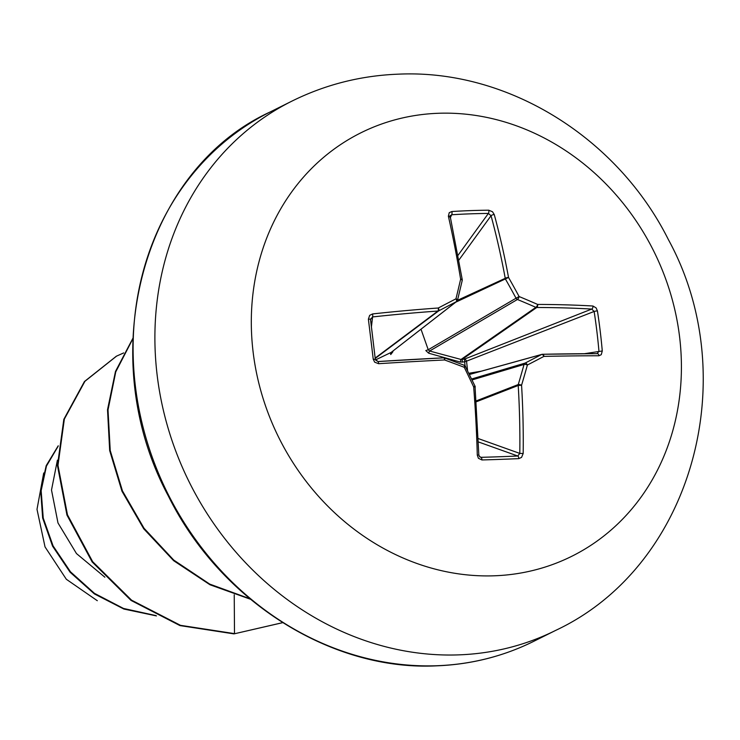 <?xml version="1.0" encoding="UTF-8"?>
<svg xmlns="http://www.w3.org/2000/svg" width="740" height="740" viewBox="0 0 740 740"><rect width="100%" height="100%" fill="white"/><g stroke="black" fill="none" stroke-linecap="round" stroke-linejoin="round"><path stroke-width="1.11" d="M494.255 214.554A2.507 0.971 164.8 0 0 491.046 215.728L488.391 213.435A2.507 1.165 -90.5 0 0 488.742 210.206L492.507 211.751L494.255 214.554A472.86 239.843 89.1 0 1 508.537 277.463A473.054 255.772 62.8 0 1 519.101 296.536A473.054 189.949 12.5 0 1 537.638 304.436A472.86 118.28 -9.2 0 1 592.925 306.009L596.126 307.914L597.43 310.957A469.65 346.403 94.2 0 1 602.277 350.964L601.25 354.673L598.947 355.774A472.86 45.316 175.3 0 0 543.928 356.393A473.054 38.748 155.3 0 1 527.389 365.014A473.054 193.14 113.3 0 1 521.571 385.216A472.86 239.843 89.1 0 1 523.18 453.509L521.543 457.403L518.805 458.624A469.65 83.74 -177.1 0 1 500.555 459.364A469.65 83.74 -177.1 0 1 481.916 459.947A2.507 0.99 -91.5 0 0 481.055 457.32A467.162 83.296 2.9 0 0 499.593 456.746A467.162 83.296 2.9 0 0 517.741 456.007L519.804 453.417A470.353 238.567 -90.9 0 0 518.213 385.485A2.507 2.127 -111.3 0 1 518.268 384.541A470.548 192.113 -66.7 0 0 524.049 364.45A2.507 2.164 -106.6 0 1 525.113 363.09A470.548 38.545 -24.7 0 0 541.56 354.506A2.507 2.229 -105.5 0 1 542.402 354.284A2.507 1.341 -91.2 0 1 542.549 354.266L542.549 354.266A2.507 2.507 0 0 0 541.939 354.358L469.465 374.449M462.047 280.793A2.507 1.008 -167 0 0 462.204 280.543L457.551 300.098A2.507 0.906 -166.2 0 1 457.403 300.32A2.507 2.257 -127.9 0 1 456.339 301.689A470.548 34.059 150.7 0 0 438.755 310.837A2.507 2.192 -126.8 0 1 437.914 311.05A470.353 117.651 170.8 0 0 372.581 316.942L370.49 319.504A2.507 0.546 172.9 0 0 370.49 319.467A2.507 0.546 172.9 0 0 368.381 319.19L369.658 315.351L372.599 313.936A472.86 118.28 -9.2 0 1 438.284 308.007A473.054 34.244 -29.3 0 1 455.96 298.812A473.054 120.148 -70.4 0 0 460.632 279.183A472.86 166.879 -93.1 0 0 448.375 216.2L449.245 212.685L451.853 211.529A469.65 234.432 -18.1 0 1 470.446 210.613A469.65 234.432 -18.1 0 1 488.742 210.206M392.413 351.472L392.921 351.731L390.739 354.553A2.507 1.517 -116.2 0 1 391.146 352.416L456.654 301.485A2.507 2.507 0 0 0 457.551 300.098A2.507 0.906 -166.2 0 0 455.96 298.812A2.507 1.082 -117.4 0 1 456.339 301.689L391.146 352.416L375.485 359.936M438.376 113.275A236.541 209.374 -116.5 0 1 679.588 336.867A236.541 209.374 -116.5 0 1 494.348 575.794A236.541 209.374 -116.5 0 1 253.136 352.194A236.541 209.374 -116.5 0 1 438.376 113.275M481.916 459.947L478.401 458.282L477.291 455.156A472.86 166.879 -93.1 0 0 473.674 386.937A473.054 182.78 -117.1 0 0 464.248 367.29A473.054 116.966 -163.8 0 0 444.574 359.964A472.86 45.316 175.3 0 0 378.621 363.701L374.662 362.175L373.228 359.196A469.65 28.24 -96.3 0 0 370.823 339.114A469.65 28.24 -96.3 0 0 368.381 319.19M57.406 460.141L51.504 490.037L57.988 522.949L76.47 553.566L104.886 577.209M43.706 472.98L37 509.324L45.029 546.906L66.332 579.272L97.31 600.704M234.238 594.775L234.497 633.625L180.486 625.328L131.554 600.159L92.657 561.669L67.469 514.818L57.979 465.34L64.352 419.062L84.952 381.276L116.587 356.107L123.682 352.925M155.77 615.551L123.534 608.465L94.433 593.332L70.457 571.779L53.086 545.907L43.235 518.065L41.153 490.694L46.453 466.071L58.183 446.174M282.634 622.645L233.97 633.884L179.968 625.587L131.036 600.418L92.139 561.928L66.951 515.077L57.461 465.599L63.834 419.321L84.434 381.535L116.328 356.236M156.464 615.902L123.867 609.038L94.396 593.924L70.115 572.242L52.559 546.139L42.652 518.037L40.663 490.435L46.194 465.673L58.229 445.785M132.812 338.883L115.764 371.85L108.012 409.942L110.232 450.549L122.461 490.916L144.041 528.268L173.724 560.06L209.716 584.101L249.796 598.706M233.97 633.884L282.68 622.673M132.83 338.411L115.477 371.443L107.522 409.729L109.677 450.595L121.961 491.221L143.727 528.804L173.687 560.726L210.003 584.766L250.416 599.224M465.044 365.754L464.674 361.879L460.289 362.064L428.654 353.193L425.805 350.557L428.238 349.752L429.616 351.028L461.02 359.455L464.507 359.104A2.507 1.6 -111.5 0 1 466.57 361.564A2.507 1.6 -111.5 0 1 466.589 361.629L467.578 370.546M421.005 329.217L428.238 349.752L516.039 298.211A470.548 254.412 -117.2 0 0 505.531 279.23A2.507 2.109 -114.8 0 1 505.244 278.305A470.353 238.567 -90.9 0 0 491.046 215.728L458.846 260.119M372.914 339.318A467.162 28.083 83.7 0 1 375.31 359.298L377.983 361.555A2.507 0.463 86.3 0 1 378.02 361.546L378.02 361.546A2.507 0.463 86.3 0 1 378.621 363.701M480.029 457.089L481.055 457.32L479.307 456.414M598.947 355.774A2.507 1.628 -90 0 0 597.337 353.655A2.507 1.628 -90 0 0 597.134 353.674L598.956 351.26A467.162 344.562 -85.8 0 0 594.137 311.466L591.732 309.07A470.353 117.651 170.8 0 0 536.74 307.498A2.507 2.155 -124.9 0 1 535.852 307.341A470.548 188.95 -167.5 0 0 517.417 299.487A2.507 2.109 -120.4 0 1 516.039 298.211L519.101 296.536A2.507 0.916 112.5 0 1 517.417 299.487L429.616 351.028A2.507 0.472 107.3 0 0 428.654 353.193M457.968 255.383L488.391 213.435A467.162 233.183 161.9 0 0 451.705 214.757L450.077 215.812M597.43 310.957A2.507 0.509 171.2 0 0 594.137 311.466L464.674 361.879L464.507 359.104L591.732 309.07A2.507 1.61 93.3 0 0 592.925 306.009M462.352 362.175L462.186 359.409L536.74 307.498A2.507 1.332 90.1 0 0 537.638 304.436A2.507 1.018 113.7 0 1 535.852 307.341L461.02 359.455L460.289 362.064M455.757 302.179L508.537 277.463A2.507 0.684 169.5 0 0 505.244 278.305L457.487 300.32M450.253 217.828L451.705 214.757A2.507 0.999 -93.6 0 0 451.853 211.529M449.911 217.209A2.507 1.018 167.3 0 0 450.013 216.783L450.013 216.783A2.507 1.018 167.3 0 0 448.375 216.2M462.102 279.85A2.507 0.703 170.6 0 0 462.232 279.572A2.507 0.703 170.6 0 0 460.632 279.183A2.507 1.008 -167 0 1 462.204 280.543A2.507 2.507 0 0 0 462.232 279.572L450.087 215.812M375.208 358.456L438.755 310.837A2.507 0.971 -117.6 0 0 438.284 308.007A2.507 0.823 -94 0 1 437.914 311.05L375.171 358.077M602.277 350.964L584.563 353.692M371.415 326.941L372.581 316.942A2.507 0.481 -96.2 0 0 372.599 313.936M597.402 353.655L542.549 354.266A2.507 1.341 -91.2 0 1 543.928 356.393A2.507 1.351 -117.7 0 0 541.56 354.506L469.484 374.486M375.31 359.298L373.228 359.196M472.083 379.925L524.049 364.45A2.507 0.731 -164.5 0 1 527.389 365.014A2.507 1.258 -117.4 0 0 525.113 363.09L471.648 379M443.575 357.836A2.507 0.814 87.2 0 1 443.658 357.827L443.658 357.827A2.507 0.814 87.2 0 1 444.574 359.964A2.507 0.638 110.1 0 0 444.638 357.975A2.507 2.507 0 0 0 443.658 357.827L378.02 361.546A470.353 45.075 -4.7 0 1 443.575 357.836M444.463 357.993A2.507 0.638 110.1 0 1 444.638 357.975L464.248 365.273A2.507 0.74 110.8 0 1 464.248 367.29L465.608 366.513A2.507 2.507 0 0 0 464.248 365.273A2.507 0.74 110.8 0 0 464.036 365.282M476.31 401.783L518.213 385.485L521.571 385.216A2.507 0.629 -163.4 0 0 518.268 384.541L476.255 400.886M465.414 366.559L474.997 386.095L473.674 386.937L475.228 386.964A2.507 2.507 0 0 0 474.997 386.095L474.784 386.104M523.18 453.509L519.804 453.417L478.29 438.579M518.805 458.624A2.507 1.184 -92.6 0 0 517.741 456.007L478.419 441.947M475.071 387.039L478.835 454.952L477.291 455.156M478.669 454.897L480.066 457.098M370.49 319.504A467.162 28.083 83.7 0 1 372.914 339.262M555.629 630.415A295.676 261.71 -116.5 0 1 458.689 654.872A295.676 261.71 -116.5 0 1 168.683 430.144A295.676 261.71 -116.5 0 1 291.791 101.186L269.998 112.045A295.676 261.71 63.5 0 0 146.899 441.003A295.676 261.71 63.5 0 0 436.896 665.732A295.676 261.71 63.5 0 0 533.836 641.275L555.629 630.415C692.779 566.165 743.728 377.215 668.387 239.612C617.548 137.89 508.001 69.061 398.471 74.157C360.861 75.582 325.304 84.582 291.791 101.186M542.707 354.284A470.353 45.075 -4.7 0 1 597.134 353.674M468.901 373.275L481.176 371.203M378.02 361.546C375.254 359.927 374.348 359.168 375.31 359.279L370.49 318.94M533.836 641.275C503.496 656.334 471.047 664.52 436.489 665.843C332.001 671.18 220.585 601.555 168.442 496.188C92.426 354.765 143.135 170.274 269.998 112.045M116.587 356.107L116.069 356.365"/></g></svg>
